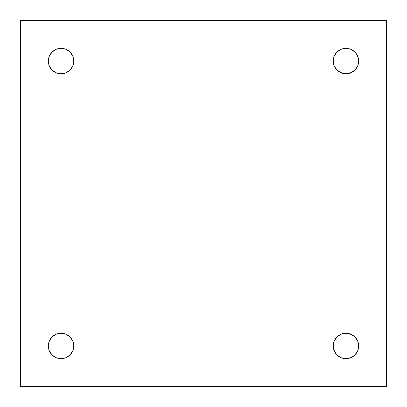 <?xml version="1.0" encoding="UTF-8"?>
<svg xmlns="http://www.w3.org/2000/svg" width="407" height="407" viewBox="0 0 407 407"><rect width="100%" height="100%" fill="white"/><g stroke="black" fill="none" stroke-linecap="round" stroke-linejoin="round"><path stroke-width="0.61" d="M50.473 68.117L52.055 70.045L56.181 72.802L61.05 73.769L65.919 72.802L70.045 70.045L71.627 68.117L72.802 65.919L73.769 61.05A12.719 12.719 0 0 1 61.05 73.769A12.719 12.719 0 0 1 48.331 61.05L49.298 65.919L52.055 70.045L56.181 72.802L61.05 73.769L65.919 72.802L70.045 70.045L72.802 65.919L73.769 61.05L72.802 56.181L70.045 52.055L65.919 49.298L61.05 48.331L56.181 49.298L52.055 52.055L49.298 56.181L48.331 61.05A12.719 12.719 0 0 1 61.05 48.331A12.719 12.719 0 0 1 73.769 61.05L72.802 56.181L70.045 52.055L68.117 50.473M68.117 356.527L70.045 354.945L72.802 350.819L73.769 345.95A12.719 12.719 0 0 1 61.05 358.669A12.719 12.719 0 0 1 48.331 345.95L49.298 350.819L52.055 354.945L56.181 357.702L61.05 358.669L65.919 357.702L70.045 354.945L72.802 350.819L73.769 345.95L72.802 341.081L70.045 336.955L65.919 334.198L61.05 333.231L56.181 334.198L52.055 336.955L49.298 341.081L48.331 345.95A12.719 12.719 0 0 1 61.05 333.231A12.719 12.719 0 0 1 73.769 345.95L72.802 341.081L71.627 338.883L70.045 336.955L65.919 334.198L61.05 333.231L56.181 334.198L52.055 336.955L50.473 338.883M356.527 338.883L354.945 336.955L350.819 334.198L345.95 333.231L341.081 334.198L336.955 336.955L335.373 338.883L334.198 341.081L333.231 345.95A12.719 12.719 0 0 1 345.95 333.231A12.719 12.719 0 0 1 358.669 345.95A12.719 12.719 0 0 1 345.95 358.669A12.719 12.719 0 0 1 333.231 345.95L334.198 350.819L336.955 354.945L341.081 357.702L345.95 358.669L348.433 358.425L353.017 356.527L354.945 354.945L357.702 350.819L358.669 345.95L357.702 341.081L354.945 336.955L353.017 335.373L348.433 333.475L345.95 333.231L341.081 334.198L336.955 336.955L334.198 341.081L333.231 345.95L333.475 348.433L335.373 353.017L338.883 356.527M338.883 50.473L336.955 52.055L334.198 56.181L333.231 61.05A12.719 12.719 0 0 1 345.95 48.331A12.719 12.719 0 0 1 358.669 61.05A12.719 12.719 0 0 1 345.95 73.769A12.719 12.719 0 0 1 333.231 61.05L334.198 65.919L335.373 68.117L336.955 70.045L341.081 72.802L345.95 73.769L348.433 73.525L353.017 71.627L354.945 70.045L357.702 65.919L358.669 61.05L358.425 58.567L356.527 53.983L354.945 52.055L350.819 49.298L345.95 48.331L343.467 48.575L341.081 49.298L336.955 52.055L334.198 56.181L333.475 58.567L333.231 61.05L334.198 65.919L336.955 70.045L338.883 71.627L343.467 73.525L345.95 73.769L350.819 72.802L354.945 70.045L356.527 68.117M20.35 20.35L20.35 386.65L386.65 386.65L386.65 20.35L20.35 20.35L386.65 20.35L386.65 386.65L20.35 386.65L20.35 20.35M53.983 50.473L50.473 53.983M50.473 353.017L53.983 356.527M353.017 356.527L356.527 353.017M356.527 53.983L353.017 50.473"/></g></svg>
